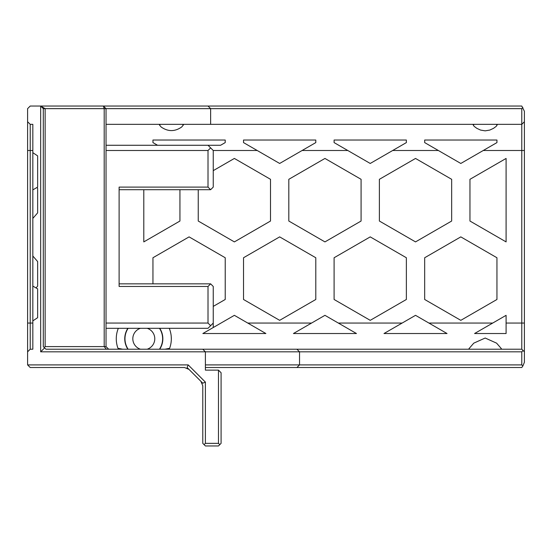<?xml version="1.0" encoding="UTF-8"?>
<svg xmlns="http://www.w3.org/2000/svg" width="552" height="552" viewBox="0 0 552 552"><rect width="100%" height="100%" fill="white"/><g stroke="black" fill="none" stroke-linecap="round" stroke-linejoin="round"><path stroke-width="0.83" d="M188.184 364.9L187.1 367.515L202.784 383.205L205.399 382.122L188.184 364.9L27.6 364.9L27.6 351.824L30.215 349.216L32.83 349.216L30.215 349.216L30.215 124.345L27.6 121.73L27.6 108.654L30.215 106.039L40.675 106.039L40.675 351.824L521.785 351.824L523.096 350.52L521.785 349.216L45.906 349.216L44.595 347.905L40.675 351.824M188.95 369.364L184.485 367.515L30.215 367.515L27.6 364.9M205.399 443.346L204.095 444.65L205.399 445.961L218.475 445.961L219.786 444.65L218.475 443.346L205.399 443.346L205.399 382.122M204.095 444.65L202.784 443.346L202.784 385.82L200.942 381.356M219.786 444.65L221.09 443.346L221.09 372.745L218.475 370.13L205.399 370.13L205.399 351.824L202.784 349.216M218.475 370.13L218.475 443.346M32.83 320.891L32.83 256.004L37.639 261.558L37.639 286.088L36.039 287.93L37.639 288.855L37.639 317.683L32.83 320.891L32.83 349.216M32.83 124.345L30.215 124.345L32.83 124.345L32.83 152.662L37.639 155.871L37.639 187.1L36.922 187.514L37.639 188.342L37.639 212.872L32.83 218.426L32.83 256.004M43.291 108.654L40.675 106.039L45.14 108.654L43.291 108.654L43.291 346.601L44.595 347.905M32.83 218.426L32.83 152.662M32.83 286.081L36.039 287.93M37.639 286.088L37.639 261.558M37.639 155.871L37.639 187.1M37.639 212.872L37.639 188.342M37.639 288.855L37.639 317.683M32.83 189.874L36.922 187.514M205.399 367.515L521.785 367.515L522.868 365.983L521.785 364.9L299.536 364.9L299.536 351.824L296.921 349.216M103.424 367.515L124.345 367.515M140.035 367.515L166.18 367.515M181.87 367.515L184.485 367.515M27.6 121.73L27.6 351.824M106.412 349.216L104.19 346.601L45.14 346.601L45.14 108.654L104.19 108.654L104.19 346.601L106.039 346.601L108.654 349.216M44.215 347.525L45.14 346.601M106.039 346.601L106.039 108.654L104.19 108.654L103.424 106.039L40.675 106.039M522.868 365.983L524.4 362.284L524.4 111.269L521.785 106.039L103.424 106.039L106.039 108.654L521.785 108.654L521.785 349.216M122.647 349.216L117.983 348.312L117.686 347.463M213.244 327.529L234.372 315.33L265.885 333.525L202.86 333.525L213.244 327.529L213.244 286.46L210.629 283.845L119.115 283.845M293.436 333.525L324.949 315.33L356.461 333.525L293.436 333.525M384.006 333.525L415.525 315.33L447.037 333.525L384.006 333.525M474.582 333.525L506.094 315.33L506.094 333.525L474.582 333.525M469.835 349.216L468.965 348.685L473.775 343.144L485.18 338.031L496.586 343.144L501.388 348.685L500.526 349.216M169.912 347.463L169.616 348.312L164.945 349.216M171.23 336.409L171.32 339.259M106.039 328.295L208.014 328.295L210.629 325.68L208.014 323.065L106.039 323.065M127.878 328.295A19.051 19.051 0 0 0 127.878 349.216M118.335 328.295A27.531 27.531 0 0 0 117.983 348.312M169.616 348.312A27.531 27.531 0 0 0 169.264 328.295M159.721 349.216A19.051 19.051 0 0 0 159.721 328.295M159.452 349.216A18.823 18.823 0 0 0 159.452 328.295M140.45 349.216A10.985 10.985 0 0 1 140.45 328.295M147.149 328.295A10.985 10.985 0 0 1 147.149 349.216M119.115 189.715L210.629 189.715L213.244 187.1L213.244 150.496L210.629 147.881L208.014 150.496L208.014 187.1L119.115 187.1L119.115 286.46L208.014 286.46L210.629 283.845M210.629 147.881L208.014 145.266L106.039 145.266M208.014 145.266L220.6 145.266L225.223 142.595L225.223 140.035L152.945 140.035L152.945 142.595L157.568 145.266M210.629 189.715L208.014 187.1M208.014 286.46L208.014 323.065M210.629 325.68L213.244 323.065M106.039 150.496L208.014 150.496M128.147 328.295A18.823 18.823 0 0 0 128.147 349.216M521.785 351.824L521.785 364.9M524.4 351.824L523.096 350.52M296.921 367.515L299.536 364.9L205.399 364.9M524.4 121.73L521.785 124.345L106.039 124.345M522.868 107.571L521.785 108.654M483.262 150.496L460.81 163.461L424.674 142.595L424.674 140.035L496.945 140.035L496.945 142.595L483.262 150.496L524.4 150.496M392.693 150.496L370.233 163.461L334.098 142.595L334.098 140.035L406.369 140.035L406.369 142.595L392.693 150.496L438.35 150.496M302.116 150.496L279.657 163.461L243.522 142.595L243.522 140.035L315.799 140.035L315.799 142.595L302.116 150.496L347.774 150.496M179.938 189.715L179.938 221.035L143.796 241.9L143.796 189.715M152.945 283.845L152.945 257.75L189.088 236.884L225.223 257.75L225.223 299.481L213.244 306.394M213.244 170.644L234.372 158.445L270.508 179.31L270.508 221.035L234.372 241.9L198.237 221.035L198.237 189.715M379.383 179.31L415.525 158.445L451.66 179.31L451.66 221.035L415.525 241.9L379.383 221.035L379.383 179.31M496.945 299.481L460.81 320.339L424.674 299.481L424.674 257.75L460.81 236.884L496.945 257.75L496.945 299.481M370.233 320.339L334.098 299.481L334.098 257.75L370.233 236.884L406.369 257.75L406.369 299.481L370.233 320.339M288.813 179.31L324.949 158.445L361.084 179.31L361.084 221.035L324.949 241.9L288.813 221.035L288.813 179.31M469.959 221.035L469.959 179.31L506.094 158.445L506.094 241.9L469.959 221.035M279.657 320.339L243.522 299.481L243.522 257.75L279.657 236.884L315.799 257.75L315.799 299.481L279.657 320.339M182.243 124.345L183.436 124.876L181.739 126.96C174.853 131.79 167.967 131.79 161.087 126.96L159.383 124.876L160.577 124.345M496.013 124.345L497.207 124.876L496.227 126.325L493.557 128.319L489.79 130.079L485.18 130.852L480.564 130.079L476.797 128.319L474.133 126.325L473.154 124.876L474.347 124.345M210.629 124.345L210.629 108.654L208.014 106.039M32.83 323.065L27.6 323.065M32.83 150.496L27.6 150.496M247.772 323.065L311.549 323.065M338.348 323.065L402.125 323.065M428.918 323.065L492.701 323.065M506.094 323.065L524.4 323.065M213.244 150.496L257.204 150.496"/></g></svg>
